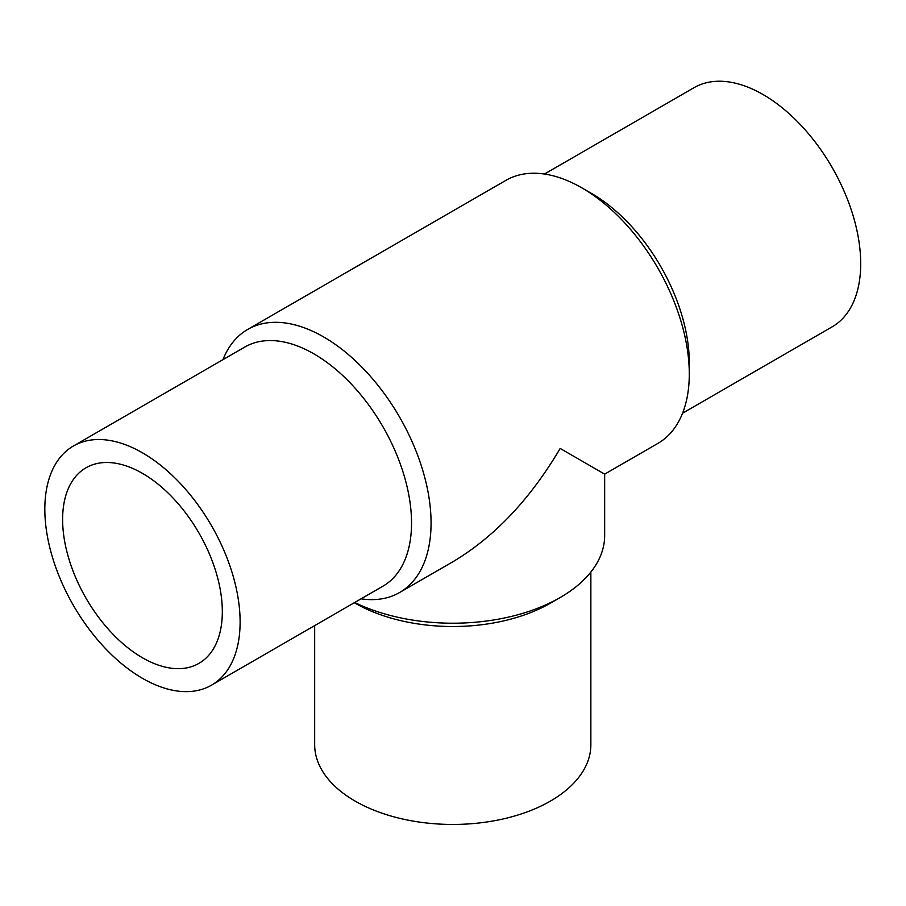 <?xml version="1.0" encoding="UTF-8"?>
<svg xmlns="http://www.w3.org/2000/svg" width="906" height="906" viewBox="0 0 906 906"><rect width="100%" height="100%" fill="white"/><g stroke="black" fill="none" stroke-linecap="round" stroke-linejoin="round"><path stroke-width="1.36" d="M314.676 625.604L314.676 744.732A138.086 79.728 0 0 0 452.762 824.449A138.086 79.728 0 0 0 590.859 744.732L590.859 572.048M354.337 602.705L355.118 603.158A138.086 79.728 0 0 0 550.406 603.158L560.18 597.53A151.902 87.701 0 0 0 604.664 535.514L604.664 474.132L657.824 443.442A151.902 87.701 60 0 0 689.285 373.906A151.902 87.701 60 0 0 581.879 187.87A151.902 87.701 60 0 0 505.922 180.351L247.712 329.422A151.902 87.701 60 0 1 399.603 417.122A151.902 87.701 60 0 1 399.603 592.524A151.902 87.701 60 0 1 361.064 598.832M354.71 602.49A151.902 87.701 0 0 0 560.18 597.53M399.603 592.524L452.762 561.833C494.427 536.998 530.236 499.195 560.168 448.447L604.664 474.132M222.978 359.648A151.902 87.701 60 0 1 247.712 329.422M142.469 657.779A112.922 65.198 60 0 1 68.697 558.266A112.922 65.198 60 0 1 86.013 467.779A112.922 65.198 60 0 1 198.935 532.977A112.922 65.198 60 0 1 198.935 663.373A112.922 65.198 60 0 1 142.469 657.779M581.879 187.87L591.641 193.51A138.086 79.728 60 0 1 689.285 362.627L689.285 373.906M544.472 174.031L694.007 87.701A138.086 79.728 60 0 1 832.104 167.429A138.086 79.728 60 0 1 832.104 326.873L682.558 413.215M142.469 678.334A138.086 79.728 60 0 1 52.265 556.646A138.086 79.728 60 0 1 73.431 445.99A138.086 79.728 60 0 1 211.517 525.718A138.086 79.728 60 0 1 211.517 685.163A138.086 79.728 60 0 1 142.469 678.334M73.431 445.99L244.846 347.021A138.086 79.728 60 0 1 382.944 426.749A138.086 79.728 60 0 1 382.932 586.193L211.517 685.163"/></g></svg>
